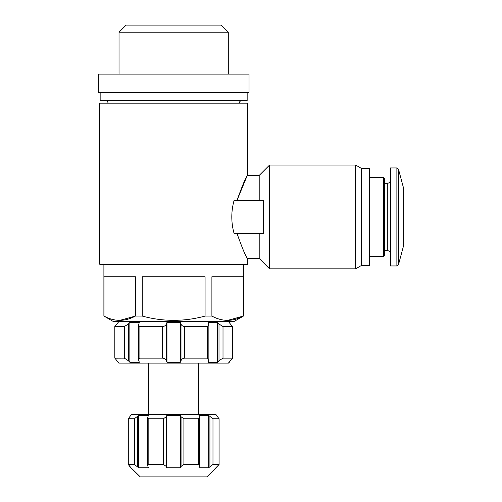 <?xml version="1.0" encoding="UTF-8"?>
<svg xmlns="http://www.w3.org/2000/svg" width="502" height="502" viewBox="0 0 502 502"><rect width="100%" height="100%" fill="white"/><g stroke="black" fill="none" stroke-linecap="round" stroke-linejoin="round"><path stroke-width="0.75" d="M259.201 258.474L247.574 258.474L247.574 264.29L99.741 264.29L99.741 103.167L247.574 103.167L247.574 175.424L259.201 175.424L269.58 165.039L269.58 268.859L259.201 258.474L259.201 233.562M237.026 200.336C242.648 184.686 246.168 176.378 247.574 175.424C246.168 176.384 242.648 184.692 237.026 200.336L246.426 177.507M237.026 233.562C242.648 249.212 246.162 257.52 247.574 258.474C246.168 257.52 242.654 249.212 237.026 233.562M234.095 200.336C231.039 211.398 231.039 222.474 234.095 233.562L263.355 233.562L263.355 200.336L234.095 200.336M216.331 467.726L207.056 476.9L219.085 464.501M130.984 467.726L140.259 476.9L130.984 467.764L128.292 464.444L129.767 466.446M140.259 476.9L207.056 476.9M212.98 464.444L219.023 464.444L219.023 418.762L217.548 416.76L219.023 418.762L212.98 418.762L208.669 415.443L198.949 415.443L199.645 417.645L198.497 418.762L198.497 464.444L199.645 465.561L198.949 467.764L208.669 467.764L212.98 464.444L212.98 418.762M128.23 464.501L134.335 464.444L138.652 467.764L148.372 467.764L147.67 465.561L148.824 464.444L163.414 464.444L166.269 466.446L166.783 467.764L180.532 467.764L181.053 466.446L183.901 464.444L198.497 464.444M128.23 418.706L134.335 418.762L134.335 464.444M134.335 418.762L138.652 415.443L148.372 415.443L147.67 417.645L148.824 418.762L163.414 418.762L163.414 464.444M163.414 418.762L166.269 416.76L166.783 415.443L180.532 415.443L181.053 416.76L183.901 418.762L198.497 418.762M128.292 464.444L128.292 418.762L131.304 414.614L216.017 414.614L217.548 416.76M114.826 358.177L114.826 326.526L114.826 358.177L124.308 358.139L124.308 326.576L128.324 324.028L129.861 322.422L139.336 322.422L138.439 325.196L139.889 326.576L162.642 326.576C164.505 326.35 165.729 325.497 166.319 324.028L166.959 322.422L180.356 322.422L180.996 324.028C181.511 325.459 182.734 326.306 184.68 326.576L207.426 326.576L208.857 325.183L207.979 322.422L217.454 322.422L218.997 324.028L223.007 326.576L232.489 326.526M118.842 321.594L114.883 326.576L124.308 326.576M124.308 358.139L128.324 360.681L129.861 362.287L139.336 362.287L138.458 359.526L139.889 358.139L162.642 358.139L162.642 326.576M162.642 358.139C164.581 358.409 165.811 359.256 166.319 360.681L166.959 362.287L180.356 362.287L180.996 360.681C181.586 359.212 182.81 358.365 184.68 358.139L207.426 358.139L207.426 326.576M218.997 324.028L218.997 360.681L217.454 362.287L218.997 360.681L223.007 358.139L232.432 358.139L232.432 326.576L228.473 321.594M211.894 316.078L211.894 276.746L243.313 276.746L243.42 316.078L233.869 321.594L113.446 321.594L104.008 316.078C114.418 321.757 124.891 321.757 135.421 316.078L142.242 316.078C163.175 321.757 184.121 321.757 205.073 316.078C184.14 321.757 163.2 321.757 142.242 316.078L142.242 276.746L205.073 276.746L205.073 316.078L211.894 316.078C222.304 321.757 232.777 321.757 243.313 316.078L227.601 320.395M104.008 316.078L104.008 276.746L135.421 276.746L135.421 316.078L119.714 320.395M103.895 316.078L103.895 264.29M148.743 414.614L148.743 363.122M114.832 326.52L114.883 358.139L118.842 363.122L228.473 363.122L229.301 361.867M232.489 358.19L232.489 326.538L232.489 358.196L228.899 362.287L229.301 362.287M207.426 358.139L208.876 359.514L207.979 362.287L217.454 362.287L217.454 322.422M105.558 100.676C107.07 100.827 107.899 101.655 108.049 103.167M100.155 92.374L100.155 100.676L247.16 100.676L247.16 92.374M98.292 92.374L249.03 92.374L249.03 74.101L98.292 74.101L98.292 92.374M119.024 74.101L119.024 32.21L228.291 32.21L228.291 74.101M119.024 32.21L126.134 25.1L221.187 25.1L228.291 32.21M180.356 362.287L180.356 322.422M166.959 362.287L166.959 322.422M129.861 362.287L129.861 322.422M208.669 415.443L208.669 467.764M180.532 415.443L180.532 467.764M166.783 415.443L166.783 467.764M138.652 415.443L138.652 467.764M259.201 200.336L259.201 175.424M398.475 169.18L398.475 264.717L403.708 245.189L403.708 188.714L398.475 169.18L396.875 167.95L390.424 167.95L390.424 265.947L396.875 265.947L396.875 167.95M383.653 177.501L383.653 256.397L384.482 255.568L384.482 178.329L383.653 177.501L369.66 177.501M361.352 168.365L361.352 265.533L369.66 265.533L369.66 168.365L361.352 168.365L355.598 165.039L269.58 165.039M361.352 265.533L355.598 268.859L355.598 165.039M148.824 418.762L148.824 464.444M183.901 418.762L183.901 464.444M139.889 358.139L139.889 326.576M184.68 358.139L184.68 326.576M223.007 358.139L223.007 326.576M180.996 360.681L180.996 324.028M166.319 360.681L166.319 324.028M128.324 360.681L128.324 324.028M209.918 416.76L209.918 466.446M181.053 416.76L181.053 466.446M166.269 416.76L166.269 466.446M137.397 416.76L137.397 466.446M390.424 253.698C390.223 251.791 389.182 250.749 387.306 250.586L387.306 183.312C389.182 183.148 390.223 182.107 390.424 180.199M243.42 316.078L243.42 264.29M198.572 414.614L198.572 363.122M239.272 103.167C239.404 101.668 240.232 100.839 241.763 100.676M229.301 322.849L229.301 322.422M208.87 359.363L208.87 325.183M138.445 359.526L138.445 325.352M118.014 362.287L118.014 361.867M118.014 322.849L118.014 322.422M219.085 418.724L219.085 464.482L219.085 418.724M216.845 415.443L216.845 416.02M199.658 417.645L199.658 465.561M147.663 417.645L147.663 465.561M128.23 418.724L128.23 464.482M130.47 415.443L130.47 416.02M398.475 264.717L396.875 265.947M387.306 183.312L384.482 183.312M387.306 250.586L384.482 250.586M383.653 256.397L369.66 256.397M355.598 268.859L269.58 268.859"/></g></svg>
